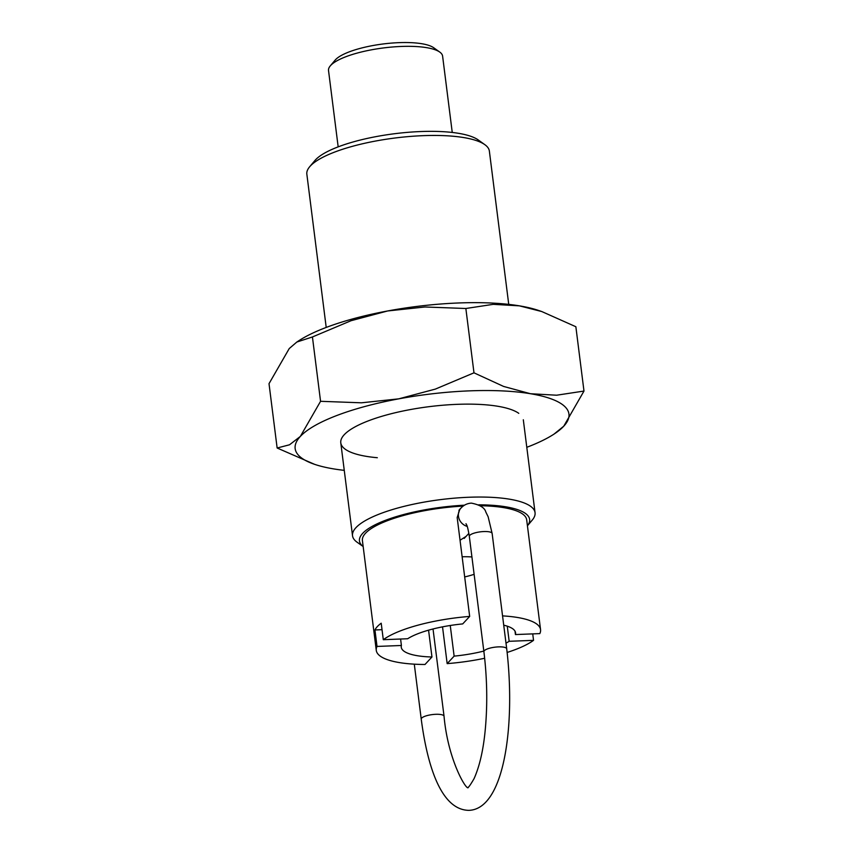 <?xml version="1.0" encoding="UTF-8"?>
<svg xmlns="http://www.w3.org/2000/svg" width="853" height="853" viewBox="0 0 853 853"><rect width="100%" height="100%" fill="white"/><g stroke="black" fill="none" stroke-linecap="round" stroke-linejoin="round"><path stroke-width="1.28" d="M508.74 304.382L489.366 151.098A91.985 24.812 172.8 0 0 484.845 144.669A91.985 24.812 172.8 0 0 423.173 135.659A91.985 24.812 172.8 0 0 309.628 166.804A91.985 24.812 172.8 0 0 306.845 174.161L326.209 327.435M464.512 505.189A85.769 23.127 172.8 0 0 382.517 521.471A85.769 23.127 172.8 0 0 363.165 546.538L357.055 542.188A91.985 24.812 -7.2 0 1 352.524 535.759A91.985 24.812 -7.2 0 1 468.851 497.256A91.985 24.812 -7.2 0 1 535.055 512.696A91.985 24.812 -7.2 0 1 532.272 520.053L527.431 525.8M527.431 525.789A85.769 23.127 172.8 0 0 478.65 504.827M309.628 166.804L314.864 160.577A85.769 23.127 -7.2 0 1 420.732 131.543A85.769 23.127 -7.2 0 1 478.224 139.935L484.845 144.669M503.718 625.174A57.609 15.535 -7.2 0 1 515.575 632.798A57.609 15.535 -7.2 0 1 515.436 634.557L539.81 633.608A82.784 22.327 172.8 0 0 540.557 629.642A82.784 22.327 172.8 0 0 502.545 615.887M514.999 631.135L515.436 634.557M507.151 652.438A82.784 22.327 172.8 0 0 533.541 640.347L509.166 641.296L507.258 626.166M509.166 641.296A57.609 15.535 -7.2 0 1 505.989 643.141M483.811 651.074A57.609 15.535 -7.2 0 1 454.127 656.128L447.164 663.623L442.526 626.848M450.256 625.484L454.127 656.128M469.672 616.42A82.784 22.327 172.8 0 0 383.296 639.697L407.67 638.748A57.609 15.535 -7.2 0 1 462.71 623.916L469.672 616.42L457.176 517.558L459.884 509.092L460.993 508.057A11.494 10.535 42.9 0 0 458.456 516.3A11.494 10.535 42.9 0 0 467.199 526.408M431.959 656.991A57.609 15.535 -7.2 0 1 401.262 647.246A57.609 15.535 -7.2 0 1 401.4 645.486L377.026 646.435A82.784 22.327 172.8 0 0 376.28 650.402A82.784 22.327 172.8 0 0 424.997 664.487L431.959 656.991L428.569 630.164M447.164 663.623A82.784 22.327 172.8 0 0 484.664 658.271M400.59 639.025L401.4 645.486M480.132 505.733A82.784 22.327 -7.2 0 1 526.674 519.797L540.557 629.642M532.73 633.886L533.541 640.347M377.026 646.435L374.947 629.962A82.784 22.327 -7.2 0 1 381.206 623.212L383.296 639.697M374.947 629.962L382.027 629.685M376.28 650.402L362.408 540.546A82.784 22.327 -7.2 0 1 463.179 506.085M452.25 132.45L442.6 56.106A57.492 15.503 172.8 0 0 439.775 52.086A57.492 15.503 172.8 0 0 401.23 46.457A57.492 15.503 172.8 0 0 330.26 65.916A57.492 15.503 172.8 0 0 328.522 70.511L338.172 146.855M330.26 65.916L335.101 60.168A51.745 13.957 -7.2 0 1 398.969 42.65A51.745 13.957 -7.2 0 1 433.655 47.715L439.775 52.086M466.047 536.398L460.044 540.248M464.682 576.937A40.24 10.854 172.8 0 0 474.119 574.314M471.922 556.956A40.24 10.854 172.8 0 0 462.134 556.764M518.784 413.342A91.985 24.812 172.8 0 0 457.112 404.343A91.985 24.812 172.8 0 0 343.567 435.478A91.985 24.812 172.8 0 0 377.325 457.72M526.791 447.303A137.983 37.212 172.8 0 0 554.024 434.102L563.758 426.191L583.985 391.058L556.604 395.216L530.47 393.723A137.983 37.212 172.8 0 0 469.651 390.855A137.983 37.212 172.8 0 0 398.756 398.841A137.983 37.212 172.8 0 0 300.341 436.427L289.519 444.786L277.14 448.006L314.608 464.341A137.983 37.212 172.8 0 0 333.63 468.894A137.983 37.212 172.8 0 0 344.26 470.355M554.024 434.102A137.983 37.212 172.8 0 0 563.758 426.191A137.983 37.212 172.8 0 0 530.47 393.723L503.611 386.441L473.98 372.825L435.35 389.096L398.756 398.841L361.437 402.808L320.557 401.305L300.341 436.427A137.983 37.212 172.8 0 0 314.608 464.341M465.855 308.498L493.237 304.34L519.37 305.843A137.983 37.212 172.8 0 0 458.551 302.975A137.983 37.212 172.8 0 0 387.657 310.961A137.983 37.212 172.8 0 0 298.976 340.635L296.823 342.042L312.433 336.967L351.063 320.707L387.657 310.961L424.975 306.984L465.855 308.498L473.98 372.825M277.14 448.006L269.015 383.679L289.242 348.546L296.823 342.042M541.783 311.548L538.392 310.396A137.983 37.212 172.8 0 0 519.37 305.843L541.783 311.548L575.86 326.731L583.985 391.058M312.433 336.967L320.557 401.305M466.005 523.689C466.442 525.245 467.199 523.454 469.321 536.356A11.494 3.103 -7.2 0 1 483.864 531.547A11.494 3.103 -7.2 0 1 492.138 533.477L506.714 648.813A11.494 3.103 172.8 0 0 498.44 646.883A11.494 3.103 172.8 0 0 483.896 651.692C487.106 677.868 487.596 703.501 485.357 728.579C483.502 749.254 479.738 765.962 474.044 778.693C470.312 785.123 468.19 788.033 467.689 787.415M433.025 628.97L444.04 716.232A11.494 3.103 172.8 0 0 435.766 714.302A11.494 3.103 172.8 0 0 421.233 719.111C427.779 769.054 442.142 810.041 468.883 810.35C504.539 809.23 515.67 724.421 506.714 648.813M523.315 419.783L535.055 512.696M340.784 442.835L352.524 535.759M458.925 510.286L461.004 508.047C463.755 505.051 467.188 503.409 471.336 503.121C479.887 504.805 484.707 507.759 485.815 512.013L488.129 516.747L492.138 533.477M468.883 533.36L464.171 538.424M414.291 664.167L421.233 719.111M444.04 716.232C448.081 761.302 467.284 791.776 468.286 787.394M469.321 536.356L483.896 651.692"/></g></svg>
